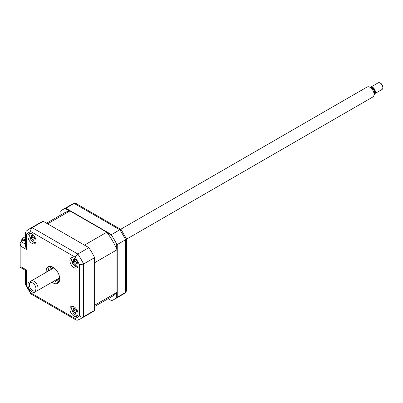 <?xml version="1.0" encoding="UTF-8"?>
<svg xmlns="http://www.w3.org/2000/svg" width="403" height="403" viewBox="0 0 403 403"><rect width="100%" height="100%" fill="white"/><g stroke="black" fill="none" stroke-linecap="round" stroke-linejoin="round"><path stroke-width="0.6" d="M22.412 239.306L22.412 238.38L25.57 236.561M25.57 240.203L22.412 238.38M73.966 316.088A5.748 3.32 -120 0 0 76.837 316.375A5.748 3.32 -120 0 0 77.719 311.771A5.748 3.32 -120 0 0 73.966 306.703A5.748 3.32 -120 0 0 71.089 306.421A5.748 3.32 -120 0 0 70.208 311.025A5.748 3.32 -120 0 0 73.966 316.088M73.966 267.597A5.748 3.32 -120 0 0 76.837 267.879A5.748 3.32 -120 0 0 77.719 263.275A5.748 3.32 -120 0 0 73.966 258.207A5.748 3.32 -120 0 0 71.089 257.925A5.748 3.32 -120 0 0 70.208 262.529A5.748 3.32 -120 0 0 73.966 267.597M31.963 243.347A5.748 3.32 -120 0 0 34.839 243.634A5.748 3.32 -120 0 0 35.721 239.024A5.748 3.32 -120 0 0 31.963 233.962A5.748 3.32 -120 0 0 29.092 233.68A5.748 3.32 -120 0 0 28.21 238.284A5.748 3.32 -120 0 0 31.963 243.347M30.29 281.909A5.748 3.32 -120 0 0 29.092 282.171A5.748 3.32 -120 0 0 28.21 286.78A5.748 3.32 -120 0 0 31.963 291.843A5.748 3.32 -120 0 0 34.839 292.13A5.748 3.32 -120 0 0 35.671 291.218M52.007 282.216A9.581 5.531 -120 0 0 52.964 282.846A9.581 5.531 -120 0 0 57.755 283.324A9.581 5.531 -120 0 0 59.221 275.647A9.581 5.531 -120 0 0 52.964 267.204A9.581 5.531 -120 0 0 48.174 266.731A9.581 5.531 -120 0 0 46.259 272.262M54.445 280.81A9.581 5.531 -120 0 0 55.402 281.44A9.581 5.531 -120 0 0 58.818 282.347M49.554 266.297A9.581 5.531 -120 0 0 48.698 270.851M31.892 237.921A5.748 3.32 -120 0 0 32.033 238.198M75.739 313.257A5.748 3.32 -120 0 0 76.102 313.589M26.412 249.447L25.57 246.616L25.57 232.41L26.119 231.201L29.132 229.055L40.174 222.678A51.73 29.867 60 0 1 43.217 221.292L88.862 247.649L77.819 254.021L75.064 257.124L30.865 231.604A48.859 28.205 -120 0 0 26.412 234.178L26.412 249.447L20.991 246.319L20.15 243.488L20.991 241.629L25.57 244.268M43.217 221.292L32.175 227.67C30.96 228.592 30.527 229.906 30.865 231.604M88.862 247.649A51.73 29.867 60 0 1 94.624 257.628L83.582 264.005L79.517 264.836A48.859 28.205 -120 0 0 75.064 257.124M94.624 257.628L94.624 310.335L83.582 316.708C82.177 317.297 80.822 317.02 79.517 315.876L79.517 264.836M94.624 310.335A51.73 29.867 60 0 1 91.904 312.28L80.862 318.652A51.73 29.867 60 0 0 83.582 316.708L83.582 264.005A51.73 29.867 60 0 0 77.819 254.021L32.175 227.67A51.73 29.867 60 0 0 29.132 229.055M20.991 246.319L20.991 266.811C19.893 267.446 19.893 267.446 20.991 266.811L26.412 269.945C25.313 270.574 25.313 270.574 26.412 269.945L26.412 285.213A48.859 28.205 -120 0 0 30.865 292.931L75.064 318.446L76.172 320.058L77.497 320.184L80.862 318.652M25.57 232.41L26.412 234.178M20.991 241.629L23.293 240.299L25.57 241.609M26.412 285.213L25.57 284.634L25.57 270.428L20.15 267.3L20.15 243.488M30.865 292.931L30.945 293.948L76.172 320.058M116.704 249.175L116.704 244.178L117.248 244.566L125.58 239.755A51.73 29.867 -120 0 0 119.817 229.775L74.172 203.419A51.73 29.867 -120 0 0 71.129 204.805L62.525 209.772A51.73 29.867 -120 0 0 60.077 211.484L60.077 215.388M117.248 244.566L117.248 297.273L125.58 292.462L126.421 291.047L126.421 238.823L121.172 229.629L75.819 203.399L74.172 203.419L65.84 208.23L111.485 234.586L119.817 229.775L121.172 229.629M111.55 300.638L108.165 298.683L111.55 300.638A51.73 29.867 -120 0 0 114.256 299.374A51.73 29.867 -120 0 0 116.704 297.661L117.248 297.273M116.704 292.664L116.704 297.661M116.704 244.178A51.73 29.867 -120 0 0 111.55 235.246L111.485 234.586M65.296 208.542L65.84 208.23L65.236 208.507A51.73 29.867 -120 0 0 62.525 209.772M71.19 211.318L71.19 211.63M114.256 299.374L122.86 294.407A51.73 29.867 -120 0 0 125.58 292.462L125.58 239.755L126.381 238.657M65.236 208.507L69.563 211.006M107.223 232.748L111.55 235.246M48.662 268.977A11.496 6.639 -120 0 0 48.904 270.73M54.652 280.69A11.496 6.639 -120 0 0 56.047 281.778M25.57 241.085L22.452 239.286L21.097 240.067L21.097 241.568M21.097 240.067L22.397 240.818M72.641 257.698A5.174 2.987 -120 0 0 72.354 262.806A5.174 2.987 -120 0 0 76.741 266.816A5.174 2.987 -120 0 0 77.804 266.65M73.124 261.623L73.673 260.409A13.087 11.571 -67.9 0 1 73.583 259.356L74.046 259.688L74.474 259.441A13.087 7.405 86.6 0 0 74.651 260.504L75.981 261.91A13.087 1.859 -3.7 0 0 76.847 261.945L77.215 263.194A13.087 6.025 149.2 0 1 76.384 263.27L75.875 263.502L75.829 264.484A13.087 7.405 86.6 0 0 76.232 265.36L75.336 265.27A13.087 11.571 -67.9 0 1 74.852 264.388L73.527 262.983A13.087 6.025 149.2 0 1 72.968 262.766L72.6 261.522A13.087 1.859 -3.7 0 0 73.124 261.623L74.998 261.31M74.046 259.688L74.474 259.441M75.119 261.235L72.968 262.766M75.885 264.61L75.381 265.179M75.648 265.098L75.336 265.27M51.403 269.29A6.513 3.763 60 0 1 52.551 267.743A6.513 3.763 60 0 1 53.382 267.461M55.73 280.065A8.236 4.755 -120 0 0 55.81 280.11A8.236 4.755 -120 0 0 59.538 280.705M56.082 280.266L55.81 280.11L56.082 280.266A8.624 4.977 60 0 0 59.448 281.042M51.332 266.494A8.236 4.755 -120 0 0 49.982 270.02A8.236 4.755 -120 0 0 49.982 270.111M49.987 269.864A8.624 4.977 60 0 1 49.982 269.708A8.624 4.977 60 0 1 51 266.403M59.725 278.443A6.513 3.763 60 0 1 59.065 279.027A6.513 3.763 60 0 1 57.15 279.244M30.638 233.453A5.174 2.987 -120 0 0 30.356 238.556A5.174 2.987 -120 0 0 34.744 242.566A5.174 2.987 -120 0 0 35.807 242.405M31.127 237.377L31.676 236.163A13.087 11.571 -67.9 0 1 31.585 235.105L32.049 235.443L32.477 235.196A13.087 7.405 86.6 0 0 32.653 236.259L33.983 237.664A13.087 1.859 -3.7 0 0 34.849 237.699L35.217 238.949A13.087 6.025 149.2 0 1 34.386 239.024L33.877 239.251L33.832 240.238A13.087 7.405 86.6 0 0 34.235 241.115L33.338 241.024A13.087 11.571 -67.9 0 1 32.855 240.138L31.53 238.737A13.087 6.025 149.2 0 1 30.971 238.521L30.598 237.271A13.087 1.859 -3.7 0 0 31.127 237.377L31.263 237.377M33.122 236.989L30.971 238.521M33.887 240.364L33.384 240.929M33.651 240.848L33.338 241.024M33.046 237.125L31.53 238.737M94.624 306.502L112.437 296.22A48.088 27.767 -120 0 0 116.976 292.341L116.976 249.81A48.088 27.767 -120 0 0 106.81 232.199L69.976 210.93A48.088 27.767 -120 0 0 64.349 212.925L46.531 223.212M116.976 249.81L94.624 262.716L94.624 305.247L116.976 292.341M69.976 210.93L47.619 223.836L84.454 245.105L106.81 232.199M72.641 306.194A5.174 2.987 -120 0 0 72.354 311.297A5.174 2.987 -120 0 0 76.741 315.307A5.174 2.987 -120 0 0 77.804 315.146M73.124 310.119L73.673 308.905A13.087 11.571 -67.9 0 1 73.583 307.847L74.046 308.184L74.474 307.937A13.087 7.405 86.6 0 0 74.651 309L75.981 310.406A13.087 1.859 -3.7 0 0 76.847 310.441L77.215 311.69A13.087 6.025 149.2 0 1 76.384 311.766L75.875 311.998L75.829 312.98A13.087 7.405 86.6 0 0 76.232 313.856L75.336 313.766A13.087 11.571 -67.9 0 1 74.852 312.879L73.527 311.479A13.087 6.025 149.2 0 1 72.968 311.262L72.6 310.018A13.087 1.859 -3.7 0 0 73.124 310.119L74.998 309.801M74.046 308.184L74.474 307.937M75.119 309.731L72.968 311.262M75.885 313.106L75.426 313.635M35.58 290.14A4.64 2.68 -120 0 0 34.104 284.206A4.64 2.68 -120 0 0 29.701 283.374A4.64 2.68 -120 0 0 29.575 283.636A4.64 2.68 -120 0 0 30.321 288.1A4.64 2.68 -120 0 0 33.812 290.976A4.64 2.68 -120 0 0 35.58 290.14M29.575 283.636L30.2 282.11A5.748 3.32 60 0 1 30.356 281.788A5.748 3.32 60 0 1 31.122 280.997A5.748 3.32 60 0 1 36.371 283.536A5.748 3.32 60 0 1 37.635 290.165A5.748 3.32 60 0 1 36.869 290.956A5.748 3.32 60 0 1 35.449 291.198L33.812 290.976M126.421 239.251L372.856 96.977A5.748 3.32 -120 0 0 373.621 96.186A5.748 3.32 -120 0 0 373.777 95.864A5.748 3.32 -120 0 0 372.856 90.337A5.748 3.32 -120 0 0 368.528 86.776A5.748 3.32 -120 0 0 367.108 87.023L120.673 229.297M368.528 86.776L370.166 86.998A4.64 2.68 60 0 1 373.657 89.879A4.64 2.68 60 0 1 374.402 94.337L373.777 95.864M371.667 87.637A3.068 1.768 60 0 1 374.201 89.506A3.068 1.768 60 0 1 374.629 92.67A3.068 1.768 60 0 1 374.599 92.72M374.604 93.753L382.054 89.451A3.834 2.211 -120 0 0 382.568 88.927A3.834 2.211 -120 0 0 382.85 87.698A3.834 2.211 -120 0 0 380.14 83.003A3.834 2.211 -120 0 0 378.226 82.817L370.775 87.113A3.834 2.211 60 0 1 374.271 88.806A3.834 2.211 60 0 1 375.117 93.229A3.834 2.211 60 0 1 374.604 93.753A3.834 2.211 60 0 1 374.558 93.778M380.14 83.003L380.82 83.396A2.876 1.657 60 0 1 382.85 86.917L382.85 87.698M75.064 318.446A48.859 28.205 -120 0 0 79.517 315.876M68.409 209.716L68.409 210.341M59.261 281.551A9.581 5.531 60 0 1 56.758 280.659A9.581 5.531 60 0 1 56.41 280.448M49.992 269.33A9.581 5.531 60 0 1 50.461 266.312M74.565 260.021L73.673 260.409M75.044 261.371L73.527 262.983M75.719 264.01L74.852 264.388M76.857 262.761L76.384 263.27M33.721 239.765L32.855 240.138M32.567 235.775L31.676 236.163M34.86 238.516L34.386 239.024M75.044 309.867L73.527 311.479M74.565 308.517L73.673 308.905M76.857 311.257L76.384 311.766M75.719 312.506L74.852 312.879M25.611 284.805L30.819 293.827M72.585 212.436L72.857 212.28M125.872 292.256L122.86 294.407M74.495 203.273L71.129 204.805M77.376 215.202L77.643 215.046M74.157 259.683L74.505 259.623M75.875 263.502L76.756 262.454M49.982 270.02L49.982 269.708M31.278 237.372L33.001 237.06M33.877 239.251L34.759 238.208M74.157 308.179L74.505 308.114M75.875 311.998L76.756 310.95M53.921 267.834L31.122 280.997M59.669 277.793L36.869 290.956"/></g></svg>
